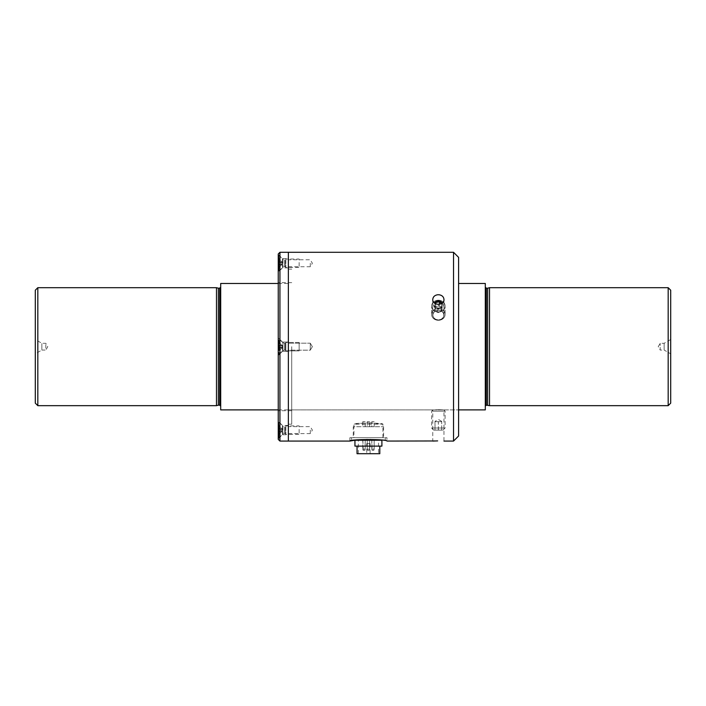 <?xml version="1.0" encoding="UTF-8"?>
<svg xmlns="http://www.w3.org/2000/svg" width="706" height="706" viewBox="0 0 706 706"><rect width="100%" height="100%" fill="white"/><g stroke="black" fill="none" stroke-linecap="round" stroke-linejoin="round"><path stroke-width="0.53" stroke-dasharray="3.53 2.65" d="M373.818 450.331L372.133 450.331L373.818 450.331L374.154 449.148L374.154 440.217L371.797 440.217L374.154 440.217L371.797 440.217L372.133 450.331L373.818 450.331L374.154 449.148L371.797 449.148L374.154 449.148L374.154 440.217L371.797 440.217L371.797 449.148L374.154 449.148L371.797 449.148L372.133 450.331L373.818 450.331M367.579 450.331L369.264 450.331L369.6 449.148L367.244 449.148L367.605 450.331L369.291 450.331L369.626 449.148L367.27 449.148L369.626 449.148L369.626 440.217L367.27 440.217L367.244 449.148L369.6 449.148L369.6 440.217L367.244 440.217L367.27 449.148L367.579 450.331L369.264 450.331L367.605 450.331M383.587 426.733L383.587 437.694L353.256 437.694L353.256 426.733L383.587 426.733L353.256 426.733M353.256 437.694L383.587 437.694M385.273 437.694L385.273 440.217L351.57 440.217L351.57 437.694L385.273 437.694L351.57 437.694M351.57 440.217L368.417 439.22C379.687 439.838 385.864 440.456 386.959 441.065L386.959 437.694L349.885 437.694L386.959 437.694M382.034 440.217L385.273 440.217M374.154 426.733L374.154 421.676L371.797 421.676L371.797 426.733L374.154 426.733L371.797 426.733L374.154 426.733L374.154 421.676L371.797 421.676L371.797 426.733L374.154 426.733M381.902 446.121L354.941 446.121M379.802 446.121L357.042 446.121L379.802 446.121M369.6 426.733L369.6 421.676L367.244 421.676L367.244 426.733L369.626 426.733L367.244 426.733L367.27 421.676L369.6 421.676M365.161 421.676L362.796 421.676L365.161 421.676L365.161 426.733L362.796 426.733L365.161 426.733M362.796 449.148L363.131 450.331L364.817 450.331L365.161 449.148L362.796 449.148L365.161 449.148L365.161 440.217L362.796 440.217L362.796 449.148M364.817 450.331L363.131 450.331M379.802 453.702L357.042 453.702M366.741 453.702L378.531 453.702L366.741 453.702L366.741 443.589L370.103 443.589L366.741 443.589M369.626 421.676L367.27 421.676L369.626 421.676L369.626 426.733M371.797 421.676L374.154 421.676L371.797 421.676M362.866 426.733L365.223 426.733L362.866 426.733L362.866 421.676L365.223 421.676L362.866 421.676M381.902 440.217L354.941 440.217L381.902 440.217M362.866 440.217L363.202 450.331L364.887 450.331L365.223 449.148L362.866 449.148L365.223 449.148L365.223 440.217L362.866 440.217L365.223 440.217M364.887 450.331L363.202 450.331M362.796 440.217L365.161 440.217M362.796 421.676L362.796 426.733M378.531 440.217L358.313 440.217L378.531 440.217L378.531 453.702M370.103 443.589L370.103 453.702M358.313 453.702L358.313 440.217M365.223 426.733L365.223 421.676M438.338 430.104L441.718 430.104L435.02 430.104L435.02 421.676L441.718 421.676L434.984 421.676L434.984 430.104L438.338 430.104L438.338 421.676M444.233 428.004L431.622 428.004L444.233 428.004M442.397 430.104L433.731 430.104L442.397 430.104M433.625 409.886L443.818 409.886L433.625 409.886M441.718 430.104L441.718 421.676L441.753 430.104M438.391 430.104L438.391 421.676M432.504 411.174L445.107 411.174L432.504 411.174M438.355 312.573L434.993 310.878L435.011 307.507L438.373 305.839L441.744 307.534L441.727 310.905L438.355 312.573L438.355 308.354L434.993 306.66L434.993 310.878M444.215 303.139A6.742 5.842 180 0 0 436.635 300.403A6.742 5.842 180 0 0 431.622 306.042A6.742 5.842 180 0 0 432.513 308.946A6.742 5.842 180 0 0 440.103 311.681A6.742 5.842 180 0 0 445.107 306.042A6.742 5.842 180 0 0 444.215 303.139M442.388 302.998A4.633 4.015 180 0 0 436.061 301.506A4.633 4.015 180 0 0 434.34 306.986A4.633 4.015 180 0 0 440.668 308.469A4.633 4.015 180 0 0 442.388 302.998M433.634 317.444A5.445 4.721 180 0 0 441.073 319.2A5.445 4.721 180 0 0 443.094 312.758A5.445 4.721 180 0 0 435.655 311.002A5.445 4.721 180 0 0 433.634 317.444M434.993 306.66L435.011 307.507M435.011 303.289L438.373 301.621L438.373 305.839M438.373 301.621L441.744 303.315L441.744 307.534M441.744 303.315L441.727 310.905M432.513 317.356A6.742 5.842 180 0 0 440.103 320.1A6.742 5.842 180 0 0 445.107 314.452A6.742 5.842 180 0 0 444.215 311.558A6.742 5.842 180 0 0 436.635 308.813A6.742 5.842 180 0 0 431.622 314.452A6.742 5.842 180 0 0 432.513 317.356M441.727 306.686L438.355 308.354M434.578 309.969L437.252 312.423L441.038 311.646L442.15 308.425L439.476 305.972L435.69 306.757L434.578 309.969L434.578 305.76L437.252 308.213L437.252 312.423M440.297 300.447A6.742 5.842 180 0 1 445.107 306.042A6.742 5.842 180 0 1 436.432 311.628A6.742 5.842 180 0 1 431.622 306.042A6.742 5.842 180 0 1 440.297 300.447M442.353 302.936A4.633 4.015 180 0 1 442.018 307.454A4.633 4.015 180 0 1 437.04 308.831A4.633 4.015 180 0 1 434.384 302.936M436.802 319.615A5.445 4.721 180 0 1 433.149 313.746A5.445 4.721 180 0 1 439.926 310.578A5.445 4.721 180 0 1 443.589 316.447A5.445 4.721 180 0 1 436.802 319.615M437.252 308.213L441.038 307.428L441.038 311.646M441.038 307.428L442.15 304.215L442.15 308.425M439.476 304.321L439.476 305.972M435.69 303.818L435.69 306.757M436.432 320.047A6.742 5.842 180 0 1 431.622 314.452A6.742 5.842 180 0 1 440.297 308.857A6.742 5.842 180 0 1 445.107 314.452A6.742 5.842 180 0 1 436.432 320.047M442.15 304.215L441.471 303.589M435.32 303.615L434.578 305.76M670.7 339.515L664.134 343.31L660.172 343.31L658.23 346.681L660.172 350.052L660.172 343.31L660.172 350.052L664.134 350.052L664.134 343.31L664.134 350.052L670.7 353.838L670.7 339.515L670.7 353.838M35.3 290.219L35.3 403.144M35.3 353.838L35.3 339.515L35.3 353.838L41.866 350.052L41.866 343.31L41.866 350.052L45.828 350.052L45.828 343.31L45.828 350.052L47.77 346.681L45.828 343.31L41.866 343.31L35.3 339.515M485.304 406.171L485.304 287.183L485.304 406.171M485.304 283.477L485.304 409.886M37.824 287.686L37.824 405.668M216.486 287.686L216.486 405.668M668.176 405.668L668.176 287.686M670.7 403.144L670.7 290.219M220.696 406.171L220.696 287.183L220.696 406.171M489.514 287.686L489.514 405.668M487.634 288.198L487.634 405.165M220.696 283.477L220.696 409.886M218.366 288.198L218.366 405.165M278.923 422.356L278.923 437.861L278.923 422.356L279.135 437.861L279.135 422.356L282.859 426.08L282.859 434.137L282.859 426.08L285.356 426.724L285.356 433.493L285.833 425.894L299.15 425.894L299.15 434.322L299.15 425.894M278.923 426.23L278.923 431.172L278.923 426.23L282.462 428.992L278.923 426.23M278.923 431.172L278.923 433.987L278.923 431.172L282.462 430.554L278.923 431.172M278.923 429.036L282.462 429.663L278.923 429.036M282.462 429.222L278.923 428.604L282.462 429.222M282.462 431.216L278.923 433.987L282.462 431.216M282.462 430.554L282.462 429.663L282.462 430.554M285.833 425.894L285.833 434.322L285.833 425.894M285.356 343.292L285.356 350.07L285.833 342.463L299.15 342.463L299.15 350.891L299.15 342.463L299.15 350.891L299.15 342.463L285.833 342.463L285.833 350.891L285.833 342.463L285.833 350.891L285.833 342.463L285.356 350.07L285.356 343.292L284.412 343.292L285.356 343.292M282.859 342.648L284.412 343.292L284.412 350.07L284.412 343.292L284.412 350.07L284.412 343.292L282.859 342.648L279.135 338.924L279.135 354.43L278.923 338.924L278.923 354.43L278.923 338.924L278.923 354.43L278.923 338.924L282.859 342.648L282.859 350.705L282.859 342.648M278.923 342.807L278.923 347.749L278.923 342.807L282.462 345.569L278.923 342.807L278.923 345.613L282.462 346.231L278.923 345.613L278.923 350.555L278.923 347.749L282.462 347.123L278.923 347.749L282.462 347.123L278.923 347.749L278.923 342.807L282.462 345.569L278.923 342.807M282.462 346.231L278.923 345.613L282.462 346.231L278.923 345.613L282.462 346.231L282.462 347.793L282.462 346.231L278.923 345.613L282.462 346.231L282.462 347.123L278.923 347.749L278.923 350.555L282.462 347.793L278.923 350.555L278.923 347.749L282.462 347.123L278.923 347.749L282.462 347.123L282.462 347.793L282.462 346.231M278.923 255.501L278.923 271.007L278.923 255.501L279.135 271.007L279.135 255.501L282.859 259.226L282.859 267.283L282.859 259.226L285.356 259.861L285.356 266.639L285.833 259.04L299.15 259.04L299.15 267.468L299.15 259.04M278.923 259.376L278.923 264.318L278.923 259.376L282.462 262.138L278.923 259.376M278.923 264.318L278.923 267.124L278.923 264.318L282.462 263.7L278.923 264.318M278.923 262.182L282.462 262.808L278.923 262.182M282.462 262.367L278.923 261.75L282.462 262.367M282.462 264.362L278.923 267.124L282.462 264.362M282.462 263.7L282.462 262.808L282.462 263.7M285.833 259.04L285.833 267.468L285.833 259.04M278.923 350.555L282.462 347.793L278.923 350.555M278.252 253.983L278.252 439.379M279.938 441.065L279.938 252.298M288.366 425.471L288.366 434.746L288.366 425.471L282.462 425.471L282.462 434.746L282.462 425.471L278.252 421.261L278.252 438.955L278.252 421.261M288.366 346.681L288.366 441.065L288.366 346.681M288.366 267.883L288.366 258.617L288.366 267.883L282.462 267.883L282.462 258.617L282.462 267.883L278.252 272.101L278.252 254.407L278.252 272.101M282.462 346.681L282.462 351.314L282.462 346.681M278.252 346.681L278.252 410.724L278.252 346.681M291.737 346.681L291.737 424.209L291.737 346.681M310.278 430.104L310.278 433.59L310.278 430.104M458.591 257.355L458.591 436.008M453.534 252.298L453.534 441.065M288.366 430.104L288.366 433.59L288.366 430.104M310.278 343.195L310.278 350.167L310.278 343.195L310.278 350.167L288.366 350.167L288.366 343.195L288.366 350.167L288.366 343.195L288.366 350.167L310.278 350.167L310.278 343.195L288.366 343.195L310.278 343.195L312.37 346.681L310.278 350.167L312.37 346.681L310.278 343.195M288.366 263.25L288.366 266.736L288.366 263.25M458.591 346.681L458.591 409.886L458.591 346.681M438.973 310.375C435.258 310.366 433.193 311.937 432.76 315.079C432.416 321.468 444.312 321.477 443.968 315.079C443.721 312.414 442.053 310.843 438.973 310.375M438.973 320.021C435.258 319.968 433.193 318.327 432.76 315.079C432.416 308.954 444.312 308.954 443.968 315.079C443.721 317.815 442.053 319.456 438.973 320.021M438.973 409.639L432.76 409.886L443.968 409.886L438.973 409.639M437.649 440.897L434.817 440.968M368.417 437.694L382.908 437.694L368.417 437.694M438.973 304.392C442.053 303.845 443.712 302.212 443.968 299.485C444.312 293.325 432.416 293.317 432.76 299.485C433.016 302.212 434.684 303.854 437.764 304.392L438.973 304.392M310.278 263.25L310.278 266.736L310.278 263.25M370.182 422.868C360.484 423.194 355.065 423.644 353.935 424.209C353.035 422.726 383.799 422.726 382.908 424.209L370.182 422.868M219.681 288.198L219.681 405.165M486.319 288.198L486.319 405.165M284.412 426.724L284.412 433.493L284.412 426.724M278.923 431.613L282.462 430.987L278.923 431.613M282.462 345.799L278.923 345.172L282.462 345.799M278.923 348.19L282.462 347.564L278.923 348.19M284.412 259.861L284.412 266.639L284.412 259.861M278.923 264.759L282.462 264.132L278.923 264.759M441.735 421.376L438.364 419.435L435.002 421.376M442.997 430.104L445.107 428.004L445.107 411.174L443.818 409.886M432.919 409.886L431.622 411.174L431.622 428.004L433.731 430.104M431.622 314.452L431.622 306.042L431.622 314.452M445.107 314.452L445.107 306.042L445.107 314.452M278.252 409.886L458.591 409.886L443.968 409.886L443.968 441.065M278.252 283.477L288.366 283.477M278.923 437.861L282.859 434.137L284.412 433.493L285.356 433.493L285.833 434.322L299.15 434.322M284.412 350.07L285.356 350.07L285.833 350.891L299.15 350.891L285.833 350.891L285.356 350.07L284.412 350.07L282.859 350.705L278.923 354.43L282.859 350.705L284.412 350.07M278.923 271.007L282.859 267.283L284.412 266.639L285.356 266.639L285.833 267.468L299.15 267.468M278.252 438.955L282.462 434.746L288.366 434.746M282.462 351.314L288.366 351.314L282.462 351.314L278.252 355.524L282.462 351.314M282.462 342.048L288.366 342.048L282.462 342.048L278.252 337.83L282.462 342.048M278.252 254.407L282.462 258.617L288.366 258.617M291.737 282.638L278.252 282.638M291.737 410.724L278.252 410.724M288.366 424.209L291.737 424.209M288.366 269.154L291.737 269.154M288.366 433.59L310.278 433.59L312.37 430.104L310.278 426.627L288.366 426.627M288.366 409.886L432.76 409.886L432.76 441.065M349.885 441.065L349.885 437.694M432.76 299.485L432.76 315.079L432.76 299.485M443.968 299.485L443.968 315.079L443.968 299.485M288.366 266.736L310.278 266.736L312.37 263.25L310.278 259.764L288.366 259.764M382.908 437.694L382.908 424.209L353.935 424.209L353.935 437.694"/><path stroke-width="1.06" d="M434.817 440.968L386.959 441.065C388.106 439.07 348.729 439.07 349.885 441.065L354.809 440.217L382.034 440.217M354.941 440.217L354.941 446.121L381.902 446.121L381.902 440.217M379.802 446.121L379.802 453.702L357.042 453.702L357.042 446.121M434.384 302.936A4.633 4.015 180 0 1 439.697 301.135A4.633 4.015 180 0 1 442.353 302.936M441.471 303.589L439.476 301.762L439.476 304.321M439.476 301.762L435.69 302.539L435.69 303.818M435.69 302.539L435.32 303.615M37.824 405.668L35.3 403.144L35.3 290.219L37.824 287.686L216.486 287.686L216.486 405.668L37.824 405.668L37.824 287.686M458.591 409.886L485.304 409.886L485.304 283.477L458.591 283.477M668.176 287.686L668.176 405.668L489.514 405.668L489.514 287.686L668.176 287.686L670.7 290.219L670.7 403.144L668.176 405.668M219.681 405.165L219.681 288.198L218.366 288.198L218.366 405.165L219.681 405.165L220.696 406.171M485.304 406.171L486.319 405.165L489.514 405.668M487.634 405.165L487.634 288.198L489.514 287.686M278.252 409.886L220.696 409.886L220.696 283.477L278.252 283.477M218.366 405.165L216.486 405.668M279.938 441.065L278.252 439.379L278.252 253.983L279.938 252.298L279.938 441.065L288.366 441.065L288.366 252.298L288.366 441.065L349.885 441.065M458.591 346.681L458.591 257.355L453.534 252.298L453.534 441.065L458.591 436.008L458.591 346.681M432.76 441.065L437.649 440.897M437.764 294.746L438.973 294.746C442.053 295.232 443.712 296.811 443.968 299.485C444.312 305.839 432.416 305.839 432.76 299.485C433.016 296.802 434.684 295.223 437.764 294.746M486.319 405.165L486.319 288.198L485.304 287.183M219.681 288.198L220.696 287.183M486.319 288.198L487.634 288.198M218.366 288.198L216.486 287.686M279.938 252.298L453.534 252.298M443.968 441.065L453.534 441.065"/></g></svg>

